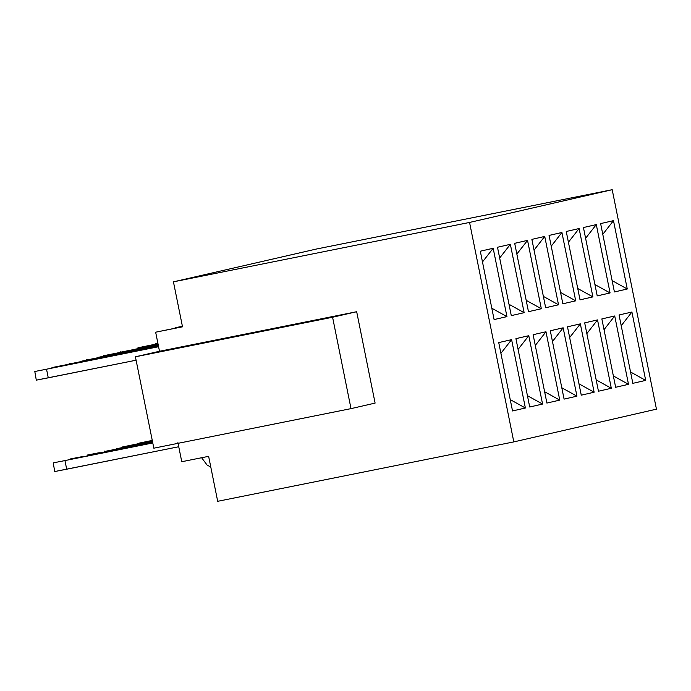 <?xml version="1.0" encoding="UTF-8"?>
<svg xmlns="http://www.w3.org/2000/svg" width="691" height="691" viewBox="0 0 691 691"><rect width="100%" height="100%" fill="white"/><g stroke="black" fill="none" stroke-linecap="round" stroke-linejoin="round"><path stroke-width="1.04" d="M621.218 325.711L631.911 312.03L619.05 314.975L632.835 383.332L645.696 380.387L630.546 372L645.696 380.387L631.911 312.03L621.218 325.711M594.934 284.562L610.075 292.949L596.298 224.592L585.605 238.283L596.298 224.592L583.437 227.538L597.223 295.895L610.075 292.949L594.934 284.562M613.366 375.939L628.508 384.326L614.722 315.968L604.029 329.659L614.722 315.968L601.861 318.922L615.646 387.28L628.508 384.326L613.366 375.939M596.178 379.886L611.319 388.273L597.534 319.916L586.84 333.606L597.534 319.916L584.681 322.87L598.458 391.227L611.319 388.273L596.178 379.886M612.122 280.615L627.264 289.002L613.487 220.645L602.794 234.335L613.487 220.645L600.626 223.599L614.411 291.956L627.264 289.002L612.122 280.615M577.745 288.501L592.895 296.888L579.11 228.531L568.417 242.221L579.11 228.531L566.249 231.485L580.034 299.842L592.895 296.888L577.745 288.501M560.565 292.448L575.707 300.835L561.921 232.478L551.228 246.169L561.921 232.478L549.06 235.432L561.921 232.478L575.707 300.835L560.565 292.448M578.989 383.833L594.13 392.22L580.345 323.863L569.652 337.554L580.345 323.863L567.492 326.817L580.345 323.863L594.13 392.22L578.989 383.833M316.089 249.097L612.2 189.697L656.45 409.158L513.81 441.903L217.691 501.303L208.63 456.336L217.691 501.303L513.81 441.903L656.45 409.158L612.2 189.697L469.56 222.442L513.81 441.903L469.56 222.442L173.441 281.842L316.089 249.097L173.441 281.842L182.51 326.817L173.441 281.842L469.56 222.442L612.2 189.697L316.089 249.097M562.845 303.79L575.707 300.835L562.845 303.79L549.06 235.432L562.845 303.79M581.269 395.174L594.13 392.22L581.269 395.174L567.492 326.817L581.269 395.174M563.156 327.81L576.942 396.168L564.089 399.113L550.304 330.764L563.156 327.81L552.472 341.501L563.156 327.81L550.304 330.764L564.089 399.113L576.942 396.168L563.156 327.81M544.733 236.426L558.518 304.783L545.657 307.737L531.88 239.38L544.733 236.426L534.039 250.116L544.733 236.426L531.88 239.38L545.657 307.737L558.518 304.783L544.733 236.426M510.355 244.32L524.141 312.678L511.288 315.623L497.503 247.266L510.355 244.32L499.671 258.011L510.355 244.32L497.503 247.266L511.288 315.623L524.141 312.678L510.355 244.32M528.788 335.696L542.565 404.054L529.712 407.008L515.927 338.65L528.788 335.696L518.095 349.387L528.788 335.696L515.927 338.65L529.712 407.008L542.565 404.054L528.788 335.696M511.599 339.644L525.385 408.001L512.523 410.955L498.738 342.598L511.599 339.644L500.906 353.334L511.599 339.644L498.738 342.598L512.523 410.955L525.385 408.001L511.599 339.644M493.175 248.268L506.952 316.625L494.1 319.57L480.314 251.213L493.175 248.268L482.482 261.949L493.175 248.268L480.314 251.213L494.1 319.57L506.952 316.625L493.175 248.268M545.976 331.758L559.753 400.115L546.901 403.06L533.115 334.703L545.976 331.758L535.283 345.448L545.976 331.758L533.115 334.703L546.901 403.06L559.753 400.115L545.976 331.758M527.544 240.373L541.329 308.73L528.477 311.684L514.691 243.327L527.544 240.373L516.851 254.063L527.544 240.373L514.691 243.327L528.477 311.684L541.329 308.73L527.544 240.373M597.534 319.916L611.319 388.273L598.458 391.227L584.681 322.87L597.534 319.916M579.11 228.531L592.895 296.888L580.034 299.842L566.249 231.485L579.11 228.531M613.487 220.645L627.264 289.002L614.411 291.956L600.626 223.599L613.487 220.645M631.911 312.03L645.696 380.387L632.835 383.332L619.05 314.975L631.911 312.03M614.722 315.968L628.508 384.326L615.646 387.28L601.861 318.922L614.722 315.968M596.298 224.592L610.075 292.949L597.223 295.895L583.437 227.538L596.298 224.592M182.51 326.817L155.656 332.198L159.5 351.27L356.677 311.719L375.101 403.095L356.677 311.719L159.5 351.27L155.656 332.198L182.51 326.817M177.924 442.655L181.768 461.718L208.63 456.336L181.768 461.718L177.924 442.655M182.493 326.705L155.656 332.198L182.493 326.705M153.834 448.183L135.41 356.798L159.5 351.27L135.41 356.798L332.587 317.247L356.677 311.719L332.587 317.247L351.011 408.631L375.101 403.095L351.011 408.631L153.834 448.183L351.011 408.631L332.587 317.247L135.41 356.798L153.834 448.183M182.407 326.307L175.073 327.741L175.16 328.173L175.073 327.741L182.407 326.307M526.188 300.343L541.329 308.73L526.188 300.343M544.612 391.728L559.753 400.115L544.612 391.728M491.811 308.238L506.952 316.625L491.811 308.238M510.234 399.614L525.385 408.001L510.234 399.614M527.423 395.667L542.565 404.054L527.423 395.667M508.999 304.29L524.141 312.678L508.999 304.29M543.376 296.396L558.518 304.783L543.376 296.396M561.8 387.781L576.942 396.168L561.8 387.781M210.764 466.935L207.214 465.198L201.617 457.736L207.214 465.198L210.764 466.935M87.688 455.36L152.659 442.326L87.688 455.36M152.685 442.482L82.203 456.958L152.685 442.482M104.877 451.413L152.564 441.851L104.877 451.413M152.59 442.007L99.392 453.011L152.59 442.007M152.495 441.523L116.511 448.744L152.495 441.523M122.065 447.466L152.461 441.368L122.065 447.466M139.254 443.527L121.987 447.068L139.254 443.527M152.4 441.048L133.7 444.797L152.4 441.048M152.305 440.573L150.958 441.178L152.305 440.573M70.499 459.308L152.754 442.81L70.499 459.308M152.789 442.966L64.954 460.577L66.69 469.215L178.753 446.74L54.978 471.487L66.69 469.215L64.954 460.577L152.789 442.966M69.264 363.976L158.455 346.087L69.264 363.976M158.489 346.243L63.71 365.254L158.489 346.243M52.075 367.923L158.55 346.562L52.075 367.923M158.584 346.718L46.53 369.201L48.266 377.83L136.101 360.21L36.554 380.102L48.266 377.83L46.53 369.201L158.584 346.718M155.199 344.248L137.941 347.798L155.199 344.248M158.006 343.85L149.714 345.846L158.006 343.85M158.101 344.325L132.525 349.793L158.101 344.325M138.01 348.195L158.066 344.17L138.01 348.195M120.821 352.142L158.17 344.654L120.821 352.142M158.196 344.809L115.276 353.412L158.196 344.809M158.291 345.284L98.087 357.359L158.291 345.284M103.641 356.09L158.265 345.129L103.641 356.09M158.394 345.759L80.899 361.307L158.394 345.759M86.453 360.037L158.36 345.604L86.453 360.037M70.43 458.936L82.143 456.639L70.43 458.936M70.24 459.36L70.43 458.902M87.619 454.989L99.331 452.691L87.429 455.412M104.617 451.465L104.799 451.016M121.996 447.094L133.7 444.797L121.806 447.526M152.27 440.417L139.176 443.121L152.27 440.417M138.995 443.579L139.176 443.121M53.242 462.875L64.954 460.577L53.242 462.875M54.719 471.556L53.242 462.849M52.006 367.552L63.71 365.254L52.006 367.552M51.816 367.975L51.998 367.526M34.818 371.499L46.53 369.201L34.818 371.499M36.295 380.171L34.809 371.464M155.121 343.85L157.885 343.254L155.13 343.876M137.941 347.823L149.653 345.526L137.941 347.823M137.751 348.247L137.941 347.798M120.562 352.194L120.752 351.736M103.572 355.71L115.276 353.412L103.374 356.141M86.194 360.089L86.375 359.631M69.005 364.027L69.186 363.578"/></g></svg>
